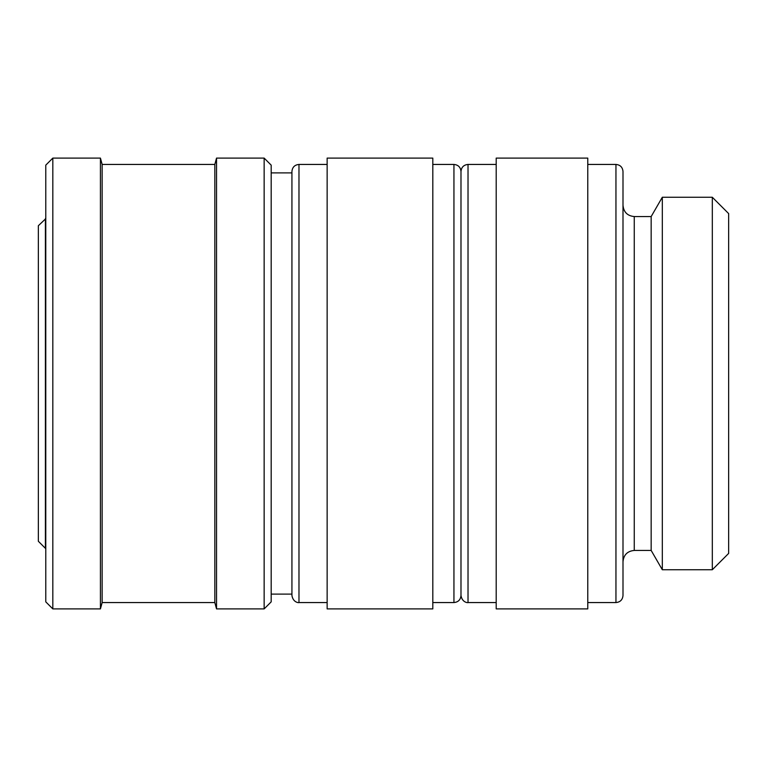 <?xml version="1.0" encoding="UTF-8"?>
<svg xmlns="http://www.w3.org/2000/svg" width="767" height="767" viewBox="0 0 767 767"><rect width="100%" height="100%" fill="white"/><g stroke="black" fill="none" stroke-linecap="round" stroke-linejoin="round"><path stroke-width="1.15" d="M52.827 158.098L45.78 165.135L45.78 601.865L52.827 608.902L100.429 608.902L100.429 158.098L52.827 158.098L52.827 608.902M100.429 158.098L102.136 164.435L102.136 602.565L100.429 608.902M102.136 164.435L214.837 164.435L214.837 602.565L216.534 608.902L264.145 608.902L264.145 158.098L216.534 158.098L216.534 608.902M102.136 602.565L214.837 602.565M264.145 158.098L271.182 165.135L271.182 601.865L264.145 608.902M271.182 172.891L291.93 172.891L291.93 595.518L291.93 171.482C292.352 167.196 294.691 164.857 298.977 164.435L327.145 164.435M327.145 158.098L327.145 608.902L432.809 608.902L432.809 158.098L327.145 158.098M432.809 164.435L453.939 164.435C458.215 164.857 460.564 167.196 460.986 171.482L460.986 595.518C460.564 599.804 458.215 602.143 453.939 602.565L453.939 164.435M45.397 218.672L45.397 548.328L38.35 541.281L38.35 225.719L45.78 218.672M460.986 171.482C461.398 167.196 463.747 164.857 468.023 164.435L496.201 164.435M468.023 164.435L468.023 602.565L496.201 602.565M496.201 158.098L496.201 608.902L587.771 608.902L587.771 158.098L496.201 158.098M587.771 602.565L615.949 602.565C620.225 602.143 622.574 599.804 622.996 595.518L622.996 171.482C622.574 167.196 620.225 164.857 615.949 164.435L615.949 602.565M622.996 205.288C623.657 212.133 627.416 215.891 634.261 216.562L634.261 550.438C627.416 551.109 623.657 554.867 622.996 561.712M634.261 216.562L651.164 216.562L651.164 550.438L662.314 569.747L712.313 569.747L712.313 197.253L662.314 197.253L662.314 569.747M634.261 550.438L651.164 550.438M712.313 197.253L728.65 213.59L728.65 553.41L712.313 569.747M298.977 164.435L298.977 602.565C299.283 602.843 293.167 602.91 291.93 595.518M214.837 164.435L216.534 158.098M271.182 594.109L291.93 594.109M298.977 602.565L327.145 602.565M432.809 602.565L453.939 602.565M468.023 602.565C468.34 602.843 462.213 602.91 460.986 595.518M587.771 164.435L615.949 164.435M651.164 216.562L662.314 197.253"/></g></svg>
